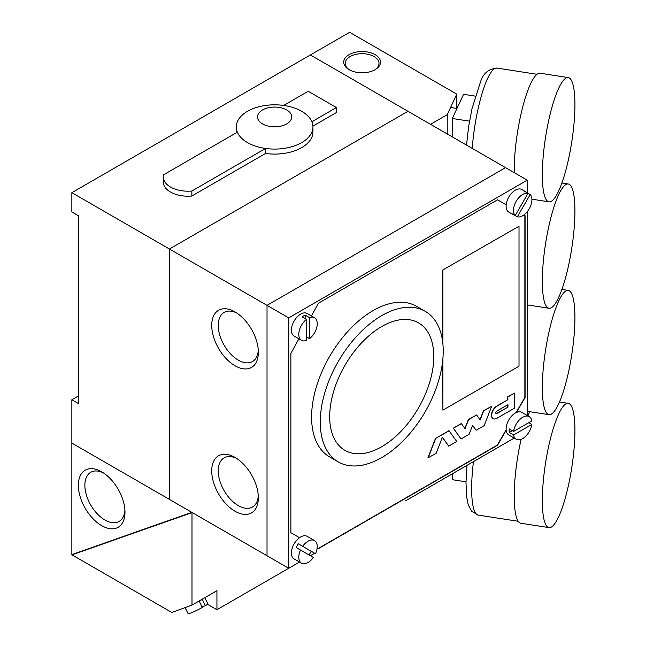 <?xml version="1.0" encoding="UTF-8"?>
<svg xmlns="http://www.w3.org/2000/svg" width="646" height="646" viewBox="0 0 646 646"><rect width="100%" height="100%" fill="white"/><g stroke="black" fill="none" stroke-linecap="round" stroke-linejoin="round"><path stroke-width="0.97" d="M286.695 109.957A17.087 9.868 0 0 0 262.534 109.957A17.087 9.868 0 0 0 262.534 123.911A17.087 9.868 0 0 0 286.695 123.911A17.087 9.868 0 0 0 286.695 109.957M301.722 111.298A38.332 22.134 0 0 0 283.675 105.443A38.332 22.134 0 0 0 236.283 126.947A38.332 22.134 0 0 0 237.365 132.18A38.332 22.134 0 0 0 247.507 142.605A38.332 22.134 0 0 0 265.554 148.459A38.332 22.134 0 0 0 312.947 126.947A38.332 22.134 0 0 0 311.865 121.723A38.332 22.134 0 0 0 301.722 111.298M456.77 108.415L456.77 94.146L349.647 32.3L310.395 54.958L407.981 111.298L169.446 249.017L169.446 499.423L267.024 555.762L267.024 305.356L267.024 555.762L288.714 568.278L299.534 562.036L216.935 609.727L216.935 590.694L191.991 605.092L191.991 512.617L72.013 554.849L171.828 612.481L191.991 605.092M447.234 133.964L447.234 114.681L430.535 124.323L310.395 54.958L71.859 192.678L267.024 305.356L505.568 167.637L267.024 305.356L288.714 317.88L288.714 568.278M236.283 126.947L236.283 131.962A38.332 22.134 0 0 0 236.307 132.793M312.922 126.115L336.421 112.549L336.421 107.543L308.231 91.272L283.675 105.443M237.365 132.18L163.664 174.735A24.532 14.164 0 0 0 163.341 177.028L163.341 182.035A24.532 14.164 0 0 0 191.854 196.013L265.554 153.465A38.332 22.134 0 0 0 312.947 131.962L312.947 126.947M265.554 153.465L265.554 148.459L191.854 191.006L191.854 196.013M71.859 192.678L71.859 211.961L78.36 215.716L78.36 403.516L71.859 399.761L71.859 443.083L169.446 499.423L169.446 249.017L407.981 111.298L505.568 167.637L527.249 180.161L288.714 317.88M78.36 396.006L71.859 399.761M163.341 177.028A24.532 14.164 0 0 0 191.854 191.006M311.865 121.723L336.421 107.543M513.602 431.431L531.787 420.934A13.033 7.526 120 0 0 529.211 416.646A13.033 7.526 120 0 0 522.695 417.292A13.033 7.526 120 0 0 513.602 431.431L509.266 428.928A13.033 7.526 120 0 0 509.266 432.432L513.602 434.936A13.033 7.526 120 0 0 516.178 439.223A13.033 7.526 120 0 0 522.695 438.577A13.033 7.526 120 0 0 531.787 424.438L513.602 434.936M529.211 416.646L521.839 412.39A13.033 7.526 120 0 0 515.322 413.036A13.033 7.526 120 0 0 506.811 424.519A13.033 7.526 120 0 0 508.806 434.968L516.178 439.223M528.751 422.686L531.787 424.438M509.266 432.432L512.302 430.68M309.03 554.946A13.033 7.526 120 0 0 311.178 551.232L315.514 553.735A13.033 7.526 120 0 0 314.529 540.589A13.033 7.526 120 0 0 308.013 541.235A13.033 7.526 120 0 0 302.659 546.306L298.323 543.803A13.033 7.526 120 0 0 296.175 547.525L300.511 550.029A13.033 7.526 120 0 0 301.496 563.167A13.033 7.526 120 0 0 308.013 562.521A13.033 7.526 120 0 0 313.367 557.45L300.511 550.029M314.529 540.589L307.157 536.333A13.033 7.526 120 0 0 300.64 536.979A13.033 7.526 120 0 0 292.121 548.47A13.033 7.526 120 0 0 294.124 558.911L301.496 563.167M315.514 553.735L302.659 546.306M311.178 551.232L298.323 543.803M305.195 318.648L305.195 315.143A13.033 7.526 120 0 0 303.677 315.878A13.033 7.526 120 0 0 302.158 316.895L306.495 319.399A13.033 7.526 120 0 0 299.235 330.841A13.033 7.526 120 0 0 301.496 340.313A13.033 7.526 120 0 0 306.495 340.394L306.495 319.399M306.495 336.889L309.531 338.641A13.033 7.526 120 0 0 316.79 327.199A13.033 7.526 120 0 0 314.529 317.735L307.157 313.48A13.033 7.526 120 0 0 300.64 314.126A13.033 7.526 120 0 0 292.121 325.608A13.033 7.526 120 0 0 294.124 336.057L301.496 340.313M305.195 315.143L309.531 317.646A13.033 7.526 120 0 1 314.529 317.735M309.531 338.641L309.531 317.646M525.86 192.056A13.033 7.526 120 0 0 524.875 191.281A13.033 7.526 120 0 0 523.712 190.82L528.048 193.324A13.033 7.526 120 0 0 522.695 194.43A13.033 7.526 120 0 0 514.499 204.935A13.033 7.526 120 0 0 515.193 215.586L510.857 213.083A13.033 7.526 120 0 0 511.842 213.858A13.033 7.526 120 0 0 513.005 214.327L517.341 216.83A13.033 7.526 120 0 0 522.695 215.716A13.033 7.526 120 0 0 530.891 205.218A13.033 7.526 120 0 0 530.196 194.559L528.048 193.324L515.193 215.586M524.875 191.281L521.839 189.528A13.033 7.526 120 0 0 515.322 190.174A13.033 7.526 120 0 0 506.811 201.665A13.033 7.526 120 0 0 508.806 212.106L511.842 213.858M517.341 216.83L530.196 194.559M381.738 446.709A73.604 42.491 120 0 0 429.824 381.851A73.604 42.491 120 0 0 418.543 322.871A73.604 42.491 120 0 0 381.738 326.521A73.604 42.491 120 0 0 333.659 391.379A73.604 42.491 120 0 0 344.94 450.359A73.604 42.491 120 0 0 381.738 446.709A73.604 42.491 -60 0 1 344.94 450.359A73.604 42.491 -60 0 1 333.659 391.379A73.604 42.491 -60 0 1 381.738 326.521A73.604 42.491 -60 0 1 418.543 322.871A73.604 42.491 -60 0 1 429.824 381.851A73.604 42.491 -60 0 1 381.738 446.709M381.738 315.628A86.944 50.194 120 0 0 324.946 392.243A86.944 50.194 120 0 0 338.27 461.914A86.944 50.194 120 0 0 381.738 457.602A86.944 50.194 120 0 0 438.537 380.987A86.944 50.194 120 0 0 425.213 311.324A86.944 50.194 120 0 0 381.738 315.628M425.213 311.324L416.541 306.309A86.944 50.194 120 0 0 373.065 310.621A86.944 50.194 120 0 0 316.265 387.237A86.944 50.194 120 0 0 329.597 456.9L338.27 461.914M472.557 425.407L476.126 430.276L484.153 425.649L491.687 406.269L483.442 410.783L479.97 419.722M491.687 406.269L483.66 410.904L480.139 419.965L476.619 414.974L468.592 419.609L465.072 428.669L461.325 423.55L453.306 428.185L461.058 438.981L469.077 434.346L472.606 425.286L476.126 430.276M476.619 414.974L468.374 419.48L464.894 428.427M493.1 418.592A7.356 4.247 -60 0 1 492.995 418.535A7.356 4.247 -60 0 1 491.864 412.632A7.356 4.247 -60 0 1 496.677 406.148L507.732 399.761L507.732 396.757L514.458 393.123L514.458 408.151L496.887 418.293A7.356 4.247 -60 0 1 493.213 418.656A7.356 4.247 -60 0 1 492.082 412.762A7.356 4.247 -60 0 1 496.887 406.269L507.732 399.761M318.203 548.502L497.323 445.086L506.133 429.824M516.057 412.649L524.867 397.387L524.867 215.594L523.817 214.989L525.085 215.716L525.085 397.508L516.445 412.463M497.541 199.816L506.173 204.798L497.541 199.816L318.421 303.232L311.445 315.951M442.898 358.603L442.898 410.153L519.013 366.209L519.013 226.237L442.68 270.052L442.68 342.025M442.68 360.839L442.898 410.153M442.373 437.342L448.695 446.12L456.722 441.484L448.97 430.688L435.428 438.505L427.894 457.877L436.139 453.371L442.413 437.221L448.695 446.12M310.419 555.746L314.715 553.267L310.419 555.754M405.599 500.803L514.216 438.085M527.249 415.515L527.249 211.694M527.249 192.863L527.249 180.161M298.904 338.811L290.878 353.435L290.878 532.724L299.518 537.706M317.162 547.897L318.421 548.624L497.541 445.207L506.173 430.252M519.013 226.237L442.68 270.052M442.898 270.181L442.898 344.019M507.95 407.15L496.887 413.537A1.534 0.888 -60 0 1 496.128 413.61A1.534 0.888 -60 0 1 495.886 412.382A1.534 0.888 -60 0 1 496.887 411.034L507.95 404.646L507.95 407.15L496.677 413.408A1.534 0.888 -60 0 1 496.023 413.537M507.95 399.89L507.732 396.757M507.95 396.886L514.458 393.123M507.732 404.767L507.732 407.028M461.543 423.679L453.306 428.185M453.516 428.306L461.058 438.981M449.18 430.809L435.428 438.505M435.646 438.626L428.112 457.998M349.106 69.671L349.106 69.671A18.403 10.627 180 0 1 349.106 54.652A18.403 10.627 180 0 1 375.124 54.652A18.403 10.627 180 0 1 375.124 69.671A18.403 10.627 180 0 1 349.106 69.671M374.559 69.986A16.869 9.738 0 0 0 378.984 63.413A16.869 9.738 0 0 0 374.042 56.525A16.869 9.738 0 0 0 355.663 54.417A16.869 9.738 0 0 0 345.247 63.413A16.869 9.738 0 0 0 349.672 69.986M447.234 114.681L456.77 94.146M101.672 525.65A32.97 19.033 60 0 1 78.36 485.275A32.97 19.033 60 0 1 101.672 471.814L101.672 471.814A32.97 19.033 60 0 1 124.985 512.189A32.97 19.033 60 0 1 101.672 525.65M103.36 472.864A28.367 16.376 -120 0 0 90.747 472.291A28.367 16.376 -120 0 0 86.394 495.022A28.367 16.376 -120 0 0 104.927 520.022A28.367 16.376 -120 0 0 119.114 521.427A28.367 16.376 -120 0 0 124.928 510.211M71.859 554.583L191.838 512.351L71.859 443.083L71.859 554.583M204.782 597.712L207.842 603.784A11.039 0.904 153.3 0 1 205.42 605.698L202.263 599.415A11.039 0.904 153.3 0 1 200.866 600.247A11.039 0.904 153.3 0 1 199.226 601.168L202.384 607.45A11.039 0.904 153.3 0 1 188.107 613.7L185.063 607.636M73.442 554.026L72.013 554.849M207.487 604.268L216.935 609.727M205.42 605.698L202.117 606.909M235.039 511.252A32.97 19.033 60 0 1 211.726 470.877A32.97 19.033 60 0 1 235.039 457.416L235.039 457.416A32.97 19.033 60 0 1 258.352 497.791A32.97 19.033 60 0 1 235.039 511.252M236.727 458.458A28.367 16.376 -120 0 0 224.105 457.893A28.367 16.376 -120 0 0 219.761 480.624A28.367 16.376 -120 0 0 238.293 505.616A28.367 16.376 -120 0 0 252.473 507.021A28.367 16.376 -120 0 0 258.287 495.813M235.039 365.773A32.97 19.033 60 0 1 211.726 325.39A32.97 19.033 60 0 1 235.039 311.929L235.039 311.929A32.97 19.033 60 0 1 258.352 352.312A32.97 19.033 60 0 1 235.039 365.773M236.727 312.979A28.367 16.376 -120 0 0 224.105 312.406A28.367 16.376 -120 0 0 219.761 335.137A28.367 16.376 -120 0 0 238.293 360.137A28.367 16.376 -120 0 0 252.473 361.542A28.367 16.376 -120 0 0 258.287 350.326M529.647 411.68A62.872 13.3 98.8 0 0 527.943 415.911M521.12 439.328A62.872 13.3 98.8 0 0 520.87 523.252L549.011 527.612A62.872 13.3 98.8 0 0 558.637 516.816A62.872 13.3 98.8 0 0 574.116 448.114A62.872 13.3 98.8 0 0 568.262 403.354A62.872 13.3 98.8 0 0 558.637 414.151A62.872 13.3 98.8 0 0 543.149 482.853A62.872 13.3 98.8 0 0 549.011 527.612M465.992 481.803L452.305 479.687L452.305 473.833M558.637 301.222A62.872 13.3 98.8 0 0 543.149 369.924A62.872 13.3 98.8 0 0 549.011 414.684A62.872 13.3 98.8 0 0 558.637 403.887A62.872 13.3 98.8 0 0 574.116 335.185A62.872 13.3 98.8 0 0 568.262 290.425A62.872 13.3 98.8 0 0 558.637 301.222M558.637 194.801A62.872 13.3 98.8 0 0 543.149 263.503A62.872 13.3 98.8 0 0 549.011 308.263A62.872 13.3 98.8 0 0 558.637 297.467A62.872 13.3 98.8 0 0 574.116 228.765A62.872 13.3 98.8 0 0 568.262 184.005A62.872 13.3 98.8 0 0 558.637 194.801M568.262 77.585A62.872 13.3 98.8 0 0 558.637 88.381A62.872 13.3 98.8 0 0 543.149 157.083A62.872 13.3 98.8 0 0 549.011 201.843A62.872 13.3 98.8 0 0 558.637 191.046A62.872 13.3 98.8 0 0 574.116 122.344A62.872 13.3 98.8 0 0 568.262 77.585L540.121 73.224A62.872 13.3 98.8 0 0 530.495 84.02A62.872 13.3 98.8 0 0 514.224 172.635M452.305 136.895L452.305 118.501L463.545 94.316L475.27 96.133M452.305 118.501L469.505 121.165M473.453 461.624A61.338 12.977 98.8 0 0 478.161 515.088L471.491 511.156L468.197 504.639L466.598 496.516L465.984 482.425L466.993 465.354M466.509 145.092L468.681 126.245L472.024 108.585L480.592 81.646C483.119 73.483 488.562 68.961 496.935 68.088A61.338 12.977 98.8 0 0 487.544 78.618A61.338 12.977 98.8 0 0 472.226 148.386M478.161 515.088L518.221 521.29M559.476 401.998L568.262 403.354M527.249 411.308L549.011 414.684M561.883 289.44L568.262 290.425M527.249 304.888L549.011 308.263M561.883 183.02L568.262 184.005M531.9 199.186L549.011 201.843M496.935 68.088L536.996 74.29M450.585 107.462L456.98 108.447"/></g></svg>
